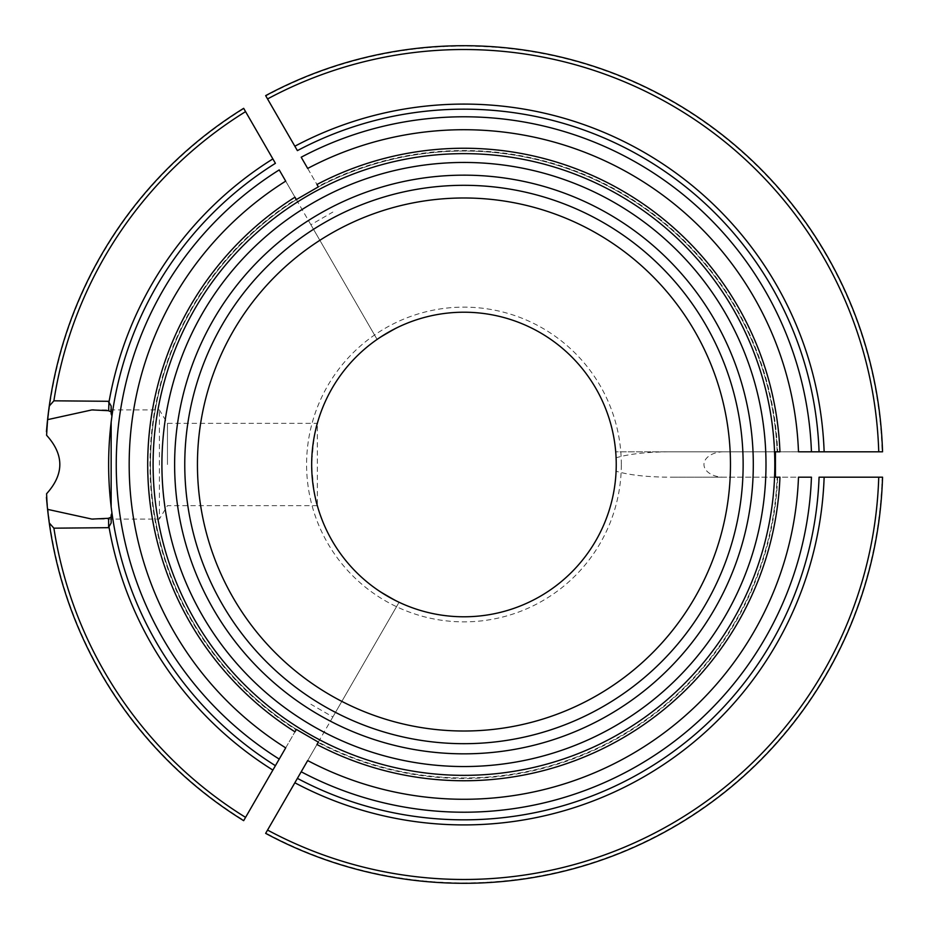 <?xml version="1.0" encoding="UTF-8"?>
<svg xmlns="http://www.w3.org/2000/svg" width="929" height="929" viewBox="0 0 929 929"><rect width="100%" height="100%" fill="white"/><g stroke="black" fill="none" stroke-linecap="round" stroke-linejoin="round"><path stroke-width="0.7" stroke-dasharray="4.64 3.48" d="M296.351 729.428L279.223 759.086M285.702 181.132L296.363 199.607A313.456 313.456 0 0 0 296.363 729.393L296.107 729.846A313.979 313.979 0 0 1 296.096 199.166L296.363 199.607A313.456 313.456 0 0 0 296.363 729.393L285.702 747.868M46.589 435.271A418.387 418.387 0 0 1 243.862 108.67L275.414 163.318A355.331 355.331 0 0 0 111.155 422.103L111.155 506.897A355.331 355.331 0 0 0 275.414 765.682L243.862 820.33A418.387 418.387 0 0 1 46.589 493.729M318.322 742.12L399.064 602.271L377.093 589.578L399.064 602.271L332.861 716.944L310.878 704.252M318.322 186.88L301.205 157.222M307.685 168.439L318.09 186.462A313.979 313.979 0 0 1 777.678 451.808M819.064 451.808A355.331 355.331 0 0 0 297.396 150.626L265.845 95.989A418.387 418.387 0 0 1 882.155 451.808L819.064 451.808A355.331 355.331 0 0 0 297.396 150.626A355.331 355.331 0 0 1 819.064 451.808L669.832 451.808C646.805 451.958 628.887 453.956 616.09 457.8L615.706 451.808L669.832 451.808M296.351 199.572L377.093 339.422L399.064 326.729L377.093 339.422L310.878 224.748L332.861 212.056M111.956 513.063A355.331 355.331 0 0 0 275.414 765.682M265.648 95.641A418.782 418.782 0 0 1 882.55 451.808A418.782 418.782 0 0 0 265.648 95.641M777.155 451.808A313.456 313.456 0 0 0 318.345 186.915A313.456 313.456 0 0 1 777.155 451.808L798.487 451.808M774.554 477.192L723.703 477.192A19.741 12.692 180 0 1 703.961 464.5A19.741 12.692 180 0 1 723.703 451.808M723.703 477.192L669.832 477.192C646.805 477.041 628.887 475.044 616.09 471.2L616.09 457.8M275.414 163.318A355.331 355.331 0 0 0 111.956 415.937A355.331 355.331 0 0 1 275.414 163.318M297.396 778.374L265.845 833.011A418.387 418.387 0 0 0 882.155 477.192L819.064 477.192A355.331 355.331 0 0 1 297.396 778.374M307.685 760.561L318.345 742.085A313.456 313.456 0 0 0 777.155 477.192L798.487 477.192M811.447 477.192L777.155 477.192A313.456 313.456 0 0 1 318.345 742.085L318.09 742.538A313.979 313.979 0 0 0 777.678 477.192M108.623 410.815L108.623 401.305M197.459 464.5A266.495 266.495 0 0 1 597.208 233.702A266.495 266.495 0 0 1 597.208 695.298A266.495 266.495 0 0 1 197.459 464.5A266.495 266.495 0 0 1 597.208 233.702A266.495 266.495 0 0 1 597.208 695.298A266.495 266.495 0 0 1 197.459 464.5M108.623 518.185L108.623 527.684M167.452 464.5L167.452 423.357L167.452 464.5M616.09 471.2L616.241 464.5A152.286 152.286 0 0 1 463.954 616.786A152.286 152.286 0 0 1 311.668 464.5C313.526 489.478 315.419 503.193 317.335 505.643L317.335 423.357C315.419 425.807 313.526 439.522 311.668 464.5A152.286 152.286 0 0 1 463.954 312.214A152.286 152.286 0 0 1 616.241 464.5L615.706 451.808L775.436 451.808M775.436 477.192L669.832 477.192M317.335 505.643L167.452 505.643L159.382 519.067L159.382 409.933L159.382 519.067L93.701 519.067M310.878 224.748L279.223 169.914M332.861 716.944L301.205 771.778M621.315 464.5A157.361 157.361 0 0 0 385.28 328.216A157.361 157.361 0 0 0 385.28 600.784A157.361 157.361 0 0 0 621.315 464.5M743.142 464.5A279.188 279.188 0 0 0 324.36 222.716A279.188 279.188 0 0 0 324.36 706.284A279.188 279.188 0 0 0 743.142 464.5A279.188 279.188 0 0 0 324.36 222.716A279.188 279.188 0 0 0 324.36 706.284A279.188 279.188 0 0 0 743.142 464.5M730.461 464.5A266.495 266.495 0 0 0 330.701 233.702A266.495 266.495 0 0 0 330.701 695.298A266.495 266.495 0 0 0 730.461 464.5M765.995 464.5A302.03 302.03 0 0 0 312.934 202.928A302.03 302.03 0 0 0 312.934 726.072A302.03 302.03 0 0 0 765.995 464.5M882.55 477.192A418.782 418.782 0 0 1 265.648 833.359A418.782 418.782 0 0 0 882.55 477.192M311.668 464.5A152.286 152.286 0 0 1 463.954 312.214A152.286 152.286 0 0 1 616.241 464.5A152.286 152.286 0 0 1 463.954 616.786A152.286 152.286 0 0 1 311.668 464.5M93.934 409.933L159.382 409.933L167.452 423.357L317.335 423.357"/><path stroke-width="1.39" d="M296.107 729.846L294.969 731.82L296.351 729.428L318.322 742.12L316.952 744.512L318.09 742.538M279.223 759.086L285.702 747.868A334.765 334.765 0 0 1 285.702 181.132L279.223 169.914A347.725 347.725 0 0 0 279.223 759.086L275.414 765.682L279.223 759.086M108.623 410.699L91.89 409.921L47.576 419.653L49.272 406.031A418.782 418.782 0 0 1 243.665 108.333L275.414 163.318A355.331 355.331 0 0 0 275.414 765.682L272.871 770.083A360.406 360.406 0 0 1 108.96 526.743L108.623 527.684L53.894 528.171L49.272 522.969L47.576 509.347M243.862 820.33L272.871 770.083M318.09 186.462L316.952 184.488L318.322 186.88L296.351 199.572L294.876 197.238A316.255 316.255 0 0 1 294.969 197.18L296.351 199.572M811.447 451.808A347.725 347.725 0 0 0 301.205 157.222L307.685 168.439A334.765 334.765 0 0 1 798.487 451.808L819.064 451.808A355.331 355.331 0 0 0 297.396 150.626L294.853 146.225A360.406 360.406 0 0 1 824.139 451.808L882.155 451.808M265.845 95.989L294.853 146.225M47.576 419.653L46.589 435.271C64.229 454.734 64.229 474.22 46.589 493.729L47.065 504.331M294.969 731.82A316.255 316.255 0 0 1 294.876 197.238M296.107 199.154A313.979 313.979 0 0 0 296.096 199.166L294.969 197.18M108.96 526.743L111.155 522.992L111.155 515.13L111.956 513.063L111.155 506.897L111.155 422.103L111.956 415.937L111.155 413.869L111.155 406.008L108.96 402.257L108.623 410.815L111.155 411.861L111.155 406.008M243.665 820.667A418.782 418.782 0 0 1 49.272 522.969A418.782 418.782 0 0 0 243.665 820.667A418.782 418.782 0 0 1 46.45 497.236A418.782 418.782 0 0 0 243.665 820.667M265.648 95.641A418.782 418.782 0 0 1 882.55 451.808A418.782 418.782 0 0 0 265.648 95.641M824.139 451.808L819.064 451.808A355.331 355.331 0 0 0 297.396 150.626M316.952 184.488A316.255 316.255 0 0 1 779.954 451.808L777.155 451.808M243.862 108.67L243.665 108.333A418.782 418.782 0 0 0 49.272 406.031L53.894 400.817L108.623 401.293M108.623 401.305L108.623 402.176M46.45 431.764A418.782 418.782 0 0 1 243.665 108.333A418.782 418.782 0 0 0 46.45 431.764M779.954 451.808L775.436 451.808L775.436 477.192L779.954 477.192L774.554 477.192M779.954 477.192A316.255 316.255 0 0 1 316.952 744.512M297.396 778.374L301.205 771.778L297.396 778.374A355.331 355.331 0 0 0 819.064 477.192L882.55 477.192A418.782 418.782 0 0 1 265.648 833.359L297.396 778.374A355.331 355.331 0 0 0 819.064 477.192A355.331 355.331 0 0 1 297.396 778.374M111.155 411.861L111.155 413.869M111.155 515.13L111.155 517.139L108.623 518.185L108.623 526.824M111.155 522.992L111.155 517.139M47.565 509.359L91.901 519.079L108.623 518.301M798.487 477.192L811.447 477.192A347.725 347.725 0 0 1 301.205 771.778L307.685 760.561A334.765 334.765 0 0 0 798.487 477.192M616.241 464.5A152.286 152.286 0 0 0 463.954 312.214A152.286 152.286 0 0 0 311.668 464.5A152.286 152.286 0 0 0 463.954 616.786A152.286 152.286 0 0 0 616.241 464.5M774.809 464.5A310.855 310.855 0 0 0 297.756 201.802A310.855 310.855 0 0 0 314.014 736.802A310.855 310.855 0 0 0 774.809 464.5M765.995 464.5A302.03 302.03 0 0 0 312.934 202.928A302.03 302.03 0 0 0 312.934 726.072A302.03 302.03 0 0 0 765.995 464.5A302.03 302.03 0 0 0 312.934 202.928A302.03 302.03 0 0 0 312.934 726.072A302.03 302.03 0 0 0 765.995 464.5M730.461 464.5A266.495 266.495 0 0 0 330.701 233.702A266.495 266.495 0 0 0 330.701 695.298A266.495 266.495 0 0 0 730.461 464.5A266.495 266.495 0 0 0 330.701 233.702A266.495 266.495 0 0 0 330.701 695.298A266.495 266.495 0 0 0 730.461 464.5M53.894 528.16A414.984 414.984 0 0 0 245.57 817.369M878.741 451.808A414.984 414.984 0 0 0 267.552 98.938M245.57 111.631A414.984 414.984 0 0 0 53.894 400.829M108.96 402.257A360.406 360.406 0 0 1 272.871 158.917M267.552 830.061A414.984 414.984 0 0 0 878.741 477.192M824.139 477.192A360.406 360.406 0 0 1 294.853 782.775M753.303 464.5A289.349 289.349 0 0 0 319.286 213.925A289.349 289.349 0 0 0 319.286 715.075A289.349 289.349 0 0 0 753.303 464.5M743.142 464.5A279.188 279.188 0 0 0 324.36 222.716A279.188 279.188 0 0 0 324.36 706.284A279.188 279.188 0 0 0 743.142 464.5M93.934 409.933L91.89 409.933M93.701 519.067L91.901 519.067"/></g></svg>
